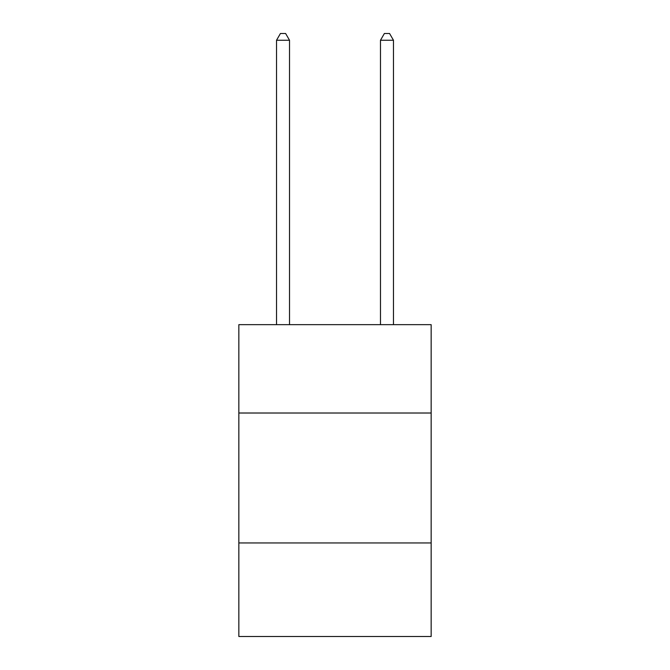 <?xml version="1.0" encoding="UTF-8"?>
<svg xmlns="http://www.w3.org/2000/svg" width="670" height="670" viewBox="0 0 670 670"><rect width="100%" height="100%" fill="white"/><g stroke="black" fill="none" stroke-linecap="round" stroke-linejoin="round"><path stroke-width="1" d="M238.847 413.013L431.153 413.013L431.153 324.657L238.847 324.657L238.847 636.5L431.153 636.5L431.153 542.951L238.847 542.951M431.153 542.951L431.153 413.013M289.524 324.657L289.524 40.259L276.526 40.259L276.526 324.657M276.526 40.259L280.428 33.5L285.621 33.5L289.524 40.259M393.474 324.657L393.474 40.259L380.476 40.259L380.476 324.657M380.476 40.259L384.379 33.5L389.572 33.5L393.474 40.259"/></g></svg>
